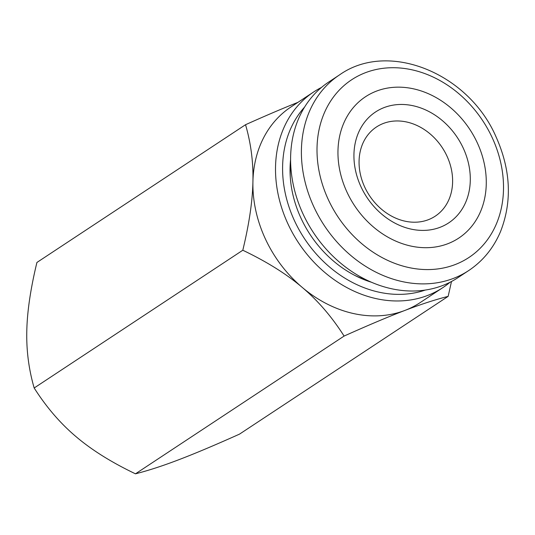 <?xml version="1.0" encoding="UTF-8"?>
<svg xmlns="http://www.w3.org/2000/svg" width="535" height="535" viewBox="0 0 535 535"><rect width="100%" height="100%" fill="white"/><g stroke="black" fill="none" stroke-linecap="round" stroke-linejoin="round"><path stroke-width="0.8" d="M446.885 155.926A53.406 43.582 56.6 0 0 376.413 127.022A53.406 43.582 56.6 0 0 369.464 195.603A53.406 43.582 56.6 0 0 435.263 216.153A53.406 43.582 56.6 0 0 446.885 155.926M463.176 147.961A66.427 54.216 56.6 0 0 362.409 125.317A66.427 54.216 56.6 0 0 410.773 229.04A66.427 54.216 56.6 0 0 463.176 147.961M477.193 142.611A84.664 69.095 56.6 0 0 348.76 113.754A84.664 69.095 56.6 0 0 410.405 245.953A84.664 69.095 56.6 0 0 477.193 142.611M339.484 74.92L328.684 82.056A117.225 95.671 56.6 0 0 313.436 232.598A117.225 95.671 56.6 0 0 457.866 277.705L468.673 270.576C482.938 261.04 493.551 248.039 500.526 231.588C512.309 201.427 510.798 169.796 495.978 136.686C468.399 73.001 388.189 40.285 339.484 74.92A117.225 95.671 56.6 0 0 324.237 225.462A117.225 95.671 56.6 0 0 468.673 270.576M451.493 281.497L448.143 296.37L239.513 434.126C215.037 445.1 194.78 453.64 178.75 459.746C162.627 465.911 148.202 470.599 135.469 473.823L344.099 336.067C331.861 316.84 317.89 300.61 302.195 287.375A117.225 95.671 56.6 0 0 404.868 310.44C388.831 316.546 368.582 325.086 344.099 336.067M450.042 282.246A117.225 95.671 -123.4 0 1 442.793 287.663A117.225 95.671 -123.4 0 1 427.478 295.514A117.225 95.671 -123.4 0 1 292.886 233.561A117.225 95.671 -123.4 0 1 313.604 92.007L290.993 106.94A117.225 95.671 56.6 0 0 252.921 181.699C253.389 162.272 250.928 143.28 245.545 124.708L36.915 262.464C30.555 288.793 27.178 311.637 26.797 331.004C26.329 350.425 28.79 369.424 34.173 387.989C46.411 407.215 60.381 423.446 76.077 436.68C91.686 449.968 111.487 462.354 135.469 473.823M448.143 296.37C435.41 299.587 420.985 304.281 404.868 310.44A117.225 95.671 56.6 0 0 420.182 302.589L442.793 287.663M313.604 92.007A117.225 95.671 -123.4 0 1 321.435 87.466M252.921 181.699A117.225 95.671 56.6 0 0 302.195 287.375C286.586 274.08 266.791 261.702 242.803 250.233C249.17 223.911 252.54 201.066 252.921 181.699M304.555 107.127A112.016 91.425 56.6 0 0 304.422 238.55A112.016 91.425 56.6 0 0 425.332 290.05M290.579 159.631A103.502 84.476 56.6 0 0 290.217 176.129A103.502 84.476 56.6 0 0 356.243 276.134A103.502 84.476 56.6 0 0 371.558 282.279M367.558 280.467A98.995 80.792 -123.4 0 1 354.886 275.438M290.318 177.66A98.995 80.792 -123.4 0 1 290.672 164.024M34.173 387.989L242.803 250.233M245.545 124.708C266.142 115.48 283.61 108.023 297.962 102.339M492.093 137.441A106.465 86.891 56.6 0 0 330.59 101.155A106.465 86.891 56.6 0 0 408.105 267.386A106.465 86.891 56.6 0 0 492.093 137.441"/></g></svg>

